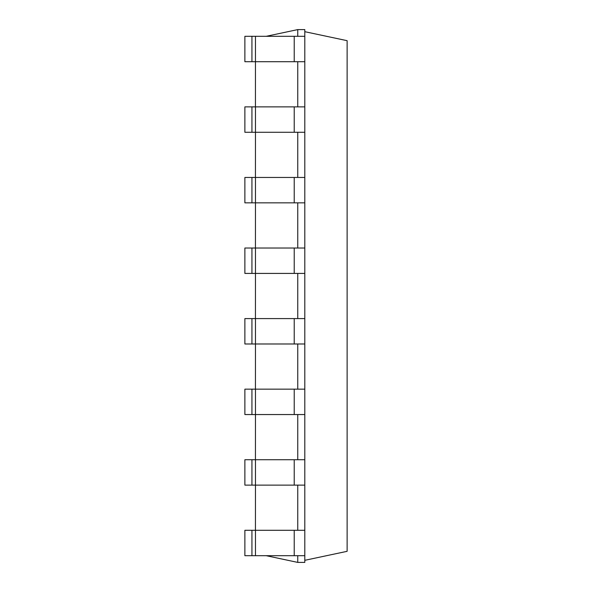 <?xml version="1.0" encoding="UTF-8"?>
<svg xmlns="http://www.w3.org/2000/svg" width="592" height="592" viewBox="0 0 592 592"><rect width="100%" height="100%" fill="white"/><g stroke="black" fill="none" stroke-linecap="round" stroke-linejoin="round"><path stroke-width="0.89" d="M266.185 36.312L297.754 29.6L304.806 29.6L304.806 36.312L255.463 36.312L255.433 106.878L244.881 106.878L244.881 132.275L251.933 132.275L251.933 106.878M255.463 36.312L244.881 36.312L244.881 61.701L304.806 61.701L304.806 132.275L255.463 132.275L255.433 177.452L244.881 177.452L244.881 202.841L251.933 202.841L251.933 177.452M304.806 132.275L304.806 202.841L255.463 202.841L255.433 248.018L244.881 248.018L244.881 273.415L251.933 273.415L251.933 248.018M304.806 202.841L304.806 273.415L255.463 273.415L255.433 318.585L244.881 318.585L244.881 343.982L251.933 343.982L251.933 318.585M304.806 273.415L304.806 343.982L255.463 343.982L255.433 389.159L244.881 389.159L244.881 414.548L251.933 414.548L251.933 389.159M304.806 343.982L304.806 414.548L255.463 414.548L255.433 459.725L244.881 459.725L244.881 485.122L251.933 485.122L251.933 459.725M304.806 414.548L304.806 485.122L255.463 485.122L255.433 530.299L244.881 530.299L244.881 555.688L251.933 555.688L251.933 530.299M266.185 555.688L297.754 562.4L304.806 562.4L304.806 555.688L251.933 555.688M297.754 555.688L297.754 562.4M297.754 485.122L297.754 530.299M297.754 414.548L297.754 459.725M297.754 343.982L297.754 389.159M297.754 273.415L297.754 318.585M297.754 202.841L297.754 248.018M297.754 132.275L297.754 177.452M297.754 61.701L297.754 106.878M297.754 29.6L297.754 36.312M304.806 485.122L304.806 530.299L255.463 530.299L255.463 555.688M304.806 106.878L255.463 106.878L255.463 132.275L251.933 132.275M304.806 459.725L255.463 459.725L255.463 485.122L251.933 485.122M304.806 177.452L255.463 177.452L255.463 202.841L251.933 202.841M304.806 389.159L255.463 389.159L255.463 414.548L251.933 414.548M304.806 248.018L255.463 248.018L255.463 273.415L251.933 273.415M304.806 318.585L255.463 318.585L255.463 343.982L251.933 343.982M304.806 560.313L347.119 551.322L347.119 40.678L304.806 31.687M251.933 61.701L251.933 36.312M304.806 61.701L304.806 36.312M304.806 530.299L304.806 555.688M294.224 61.701L294.224 36.312M294.224 530.299L294.224 555.688M294.224 106.878L294.224 132.275M294.224 459.725L294.224 485.122M294.224 177.452L294.224 202.841M294.224 389.159L294.224 414.548M294.224 248.018L294.224 273.415M294.224 318.585L294.224 343.982"/></g></svg>
